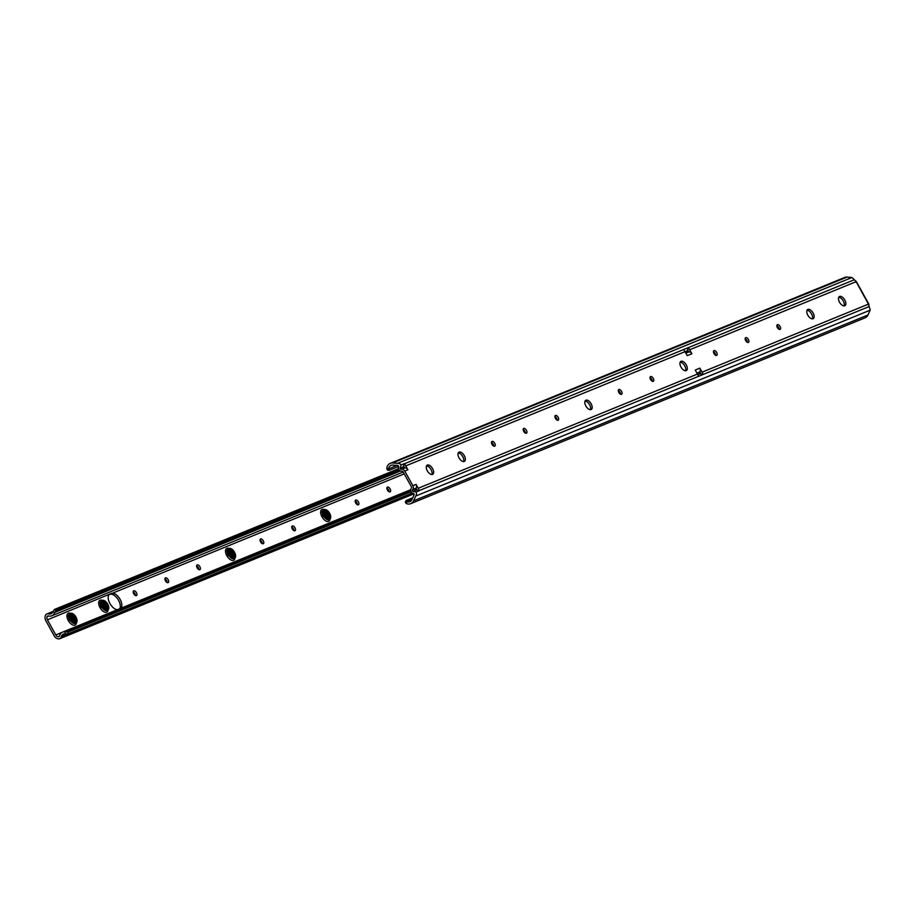 <?xml version="1.0" encoding="UTF-8"?>
<svg xmlns="http://www.w3.org/2000/svg" width="916" height="916" viewBox="0 0 916 916"><rect width="100%" height="100%" fill="white"/><g stroke="black" fill="none" stroke-linecap="round" stroke-linejoin="round"><path stroke-width="1.37" d="M426.524 465.9A5.347 2.828 -121.6 0 1 431.047 469.599A5.347 2.828 -121.6 0 1 431.837 474.522M432.592 468.649A5.347 2.828 58.4 0 0 427.142 465.179A5.347 2.828 58.4 0 0 427.314 470.813A5.347 2.828 58.4 0 0 432.764 474.282A5.347 2.828 58.4 0 0 432.592 468.649M458.229 452.928A5.347 2.828 -121.6 0 1 462.752 456.637A5.347 2.828 -121.6 0 1 463.542 461.55M464.309 455.676A5.347 2.828 58.4 0 0 458.859 452.206A5.347 2.828 58.4 0 0 459.019 457.84A5.347 2.828 58.4 0 0 464.469 461.32A5.347 2.828 58.4 0 0 464.309 455.676M491.48 442.451A2.737 1.443 -121.6 0 1 493.174 444.191A2.737 1.443 -121.6 0 1 493.713 446.081M494.72 443.241A2.737 1.443 58.4 0 0 491.938 441.455A2.737 1.443 58.4 0 0 492.018 444.34A2.737 1.443 58.4 0 0 494.812 446.126A2.737 1.443 58.4 0 0 494.72 443.241M523.185 429.478A2.737 1.443 -121.6 0 1 524.879 431.218A2.737 1.443 -121.6 0 1 525.429 433.119M526.437 430.268A2.737 1.443 58.4 0 0 523.643 428.493A2.737 1.443 58.4 0 0 523.723 431.379A2.737 1.443 58.4 0 0 526.517 433.154A2.737 1.443 58.4 0 0 526.437 430.268M554.89 416.517A2.737 1.443 -121.6 0 1 556.596 418.257A2.737 1.443 -121.6 0 1 557.134 420.146M558.142 417.295A2.737 1.443 58.4 0 0 555.348 415.52A2.737 1.443 58.4 0 0 555.44 418.406A2.737 1.443 58.4 0 0 558.222 420.181A2.737 1.443 58.4 0 0 558.142 417.295M585.061 401.048A5.347 2.828 -121.6 0 1 589.595 404.757A5.347 2.828 -121.6 0 1 590.385 409.67M591.141 403.796A5.347 2.828 58.4 0 0 585.69 400.326A5.347 2.828 58.4 0 0 585.851 405.96A5.347 2.828 58.4 0 0 591.301 409.441A5.347 2.828 58.4 0 0 591.141 403.796M618.311 390.571A2.737 1.443 -121.6 0 1 620.006 392.311A2.737 1.443 -121.6 0 1 620.544 394.201M621.552 391.361A2.737 1.443 58.4 0 0 618.769 389.575A2.737 1.443 58.4 0 0 618.85 392.46A2.737 1.443 58.4 0 0 621.643 394.246A2.737 1.443 58.4 0 0 621.552 391.361M650.017 377.598A2.737 1.443 -121.6 0 1 651.723 379.339A2.737 1.443 -121.6 0 1 652.261 381.239M653.268 378.388A2.737 1.443 58.4 0 0 650.475 376.613A2.737 1.443 58.4 0 0 650.555 379.499A2.737 1.443 58.4 0 0 653.348 381.274A2.737 1.443 58.4 0 0 653.268 378.388M680.187 362.141A5.347 2.828 -121.6 0 1 684.721 365.85A5.347 2.828 -121.6 0 1 685.5 370.762M686.267 364.889A5.347 2.828 58.4 0 0 680.817 361.419A5.347 2.828 58.4 0 0 680.977 367.053A5.347 2.828 58.4 0 0 686.428 370.522A5.347 2.828 58.4 0 0 686.267 364.889M713.438 351.664A2.737 1.443 -121.6 0 1 715.133 353.404A2.737 1.443 -121.6 0 1 715.671 355.293M716.678 352.454A2.737 1.443 58.4 0 0 713.896 350.668A2.737 1.443 58.4 0 0 713.976 353.553A2.737 1.443 58.4 0 0 716.77 355.339A2.737 1.443 58.4 0 0 716.678 352.454M745.143 338.691A2.737 1.443 -121.6 0 1 746.838 340.431A2.737 1.443 -121.6 0 1 747.387 342.321M748.395 339.481A2.737 1.443 58.4 0 0 745.601 337.706A2.737 1.443 58.4 0 0 745.681 340.592A2.737 1.443 58.4 0 0 748.475 342.366A2.737 1.443 58.4 0 0 748.395 339.481M776.848 325.718A2.737 1.443 -121.6 0 1 778.554 327.459A2.737 1.443 -121.6 0 1 779.092 329.359M780.1 326.508A2.737 1.443 58.4 0 0 777.306 324.733A2.737 1.443 58.4 0 0 777.398 327.619A2.737 1.443 58.4 0 0 780.18 329.394A2.737 1.443 58.4 0 0 780.1 326.508M807.019 310.261A5.347 2.828 -121.6 0 1 811.553 313.97A5.347 2.828 -121.6 0 1 812.343 318.882M813.099 313.009A5.347 2.828 58.4 0 0 807.649 309.539A5.347 2.828 58.4 0 0 807.809 315.173A5.347 2.828 58.4 0 0 813.259 318.642A5.347 2.828 58.4 0 0 813.099 313.009M838.735 297.288A5.347 2.828 -121.6 0 1 843.258 300.998A5.347 2.828 -121.6 0 1 844.048 305.91M844.804 300.047A5.347 2.828 58.4 0 0 839.354 296.566A5.347 2.828 58.4 0 0 839.525 302.2A5.347 2.828 58.4 0 0 844.964 305.681A5.347 2.828 58.4 0 0 844.804 300.047M688.809 351.95A3.424 2.897 67.8 0 0 688.706 351.962L688.168 352.042A0.859 0.721 67.8 0 1 687.286 350.851L688.305 347.622A17.118 14.484 67.8 0 1 689.668 349.763L691.901 353.771A3.424 2.897 -112.2 0 0 688.809 351.95L687.618 349.798M699.87 368.152L702.091 372.159A17.118 14.484 67.8 0 1 703.167 374.438A4.282 3.618 67.8 0 1 703.179 374.461L698.53 376.361A17.118 14.484 -112.2 0 0 697.442 374.06L695.221 370.053L699.87 368.152A3.424 2.897 67.8 0 1 699.858 371.873L701.049 374.026L700.019 373.82A0.859 0.721 67.8 0 1 699.458 372.423L697.076 373.396M389.048 470.206L387.502 470.103L386.792 468.442L388.682 468.626A4.923 4.168 -112.2 0 1 391.04 465.339A4.923 4.168 -112.2 0 1 392.666 465.088L397.681 465.431A1.088 0.927 -112.2 0 1 398.643 466.897L398.529 467.275A2.794 2.359 -112.2 0 0 401.403 471.156L402.857 471.374L411.673 487.289L411.147 488.732A2.794 2.359 -112.2 0 0 412.944 493.277L413.311 493.358A1.088 0.927 -112.2 0 1 414.043 494.961L411.868 499.735A4.923 4.168 -112.2 0 1 409.876 501.705A4.923 4.168 -112.2 0 1 406.99 501.67L406.223 503.479L405.307 502.208L406.04 500.537L406.99 501.67M691.901 353.771L687.24 355.671L685.019 351.664L405.777 465.878L407.918 469.759A3.424 2.897 -112.2 0 0 404.838 467.939L403.647 465.775L403.315 466.839L400.143 468.133A0.859 0.721 -112.2 0 0 401.025 469.324L401.563 469.244A3.424 2.897 -112.2 0 1 404.757 471.053L412.876 485.709A3.424 2.897 -112.2 0 1 412.807 489.51L412.475 489.98A0.859 0.721 -112.2 0 0 413.024 491.377L416.162 492.018A4.282 3.618 67.8 0 1 415.738 496.048L413.551 500.857A7.065 5.977 67.8 0 1 410.689 503.685A7.065 5.977 67.8 0 1 406.223 503.479M403.315 466.839A0.859 0.721 -112.2 0 0 404.196 468.03L401.025 469.324M417.227 490.289L416.036 488.136A3.424 2.897 -112.2 0 1 415.978 488.217L415.646 488.686A0.859 0.721 -112.2 0 0 416.196 490.083L419.333 490.724A4.282 3.618 -112.2 0 0 419.276 490.552A17.118 14.484 -112.2 0 0 418.188 488.285L416.047 484.404L412.876 485.709M685.019 351.664A17.118 14.484 -112.2 0 0 683.668 349.546A4.282 3.618 -112.2 0 0 683.657 349.523L688.305 347.622A4.282 3.618 67.8 0 1 688.317 347.645L854.285 279.758L851.949 277.502L397.613 463.336A4.282 3.618 67.8 0 1 401.151 464.927L404.322 463.633A4.282 3.618 -112.2 0 1 404.425 463.771A17.118 14.484 -112.2 0 1 405.777 465.878M410.689 503.685L865.173 317.783A7.065 5.977 67.8 0 0 868.036 314.955L870.2 309.929L868.448 304.112L702.091 372.159M851.949 277.502L847.048 277.09L392.563 462.992L397.613 463.336M416.036 488.136A3.424 2.897 -112.2 0 0 416.047 484.404M868.448 304.112L855.819 281.075L854.285 279.758M400.143 468.133L401.151 464.927M386.792 468.442A7.065 5.977 67.8 0 1 390.239 463.359A7.065 5.977 67.8 0 1 392.563 462.992M398.666 466.462L389.277 470.297L398.666 466.473M388.682 468.626L389.449 470.252M390.239 463.359L844.724 277.456A7.065 5.977 67.8 0 1 847.048 277.09M698.53 376.361A4.282 3.618 -112.2 0 0 698.519 376.339L419.276 490.552M419.333 490.724L416.162 492.018M870.086 310.203L415.738 496.048M412.761 497.789L406.04 500.537M403.647 465.775L404.322 463.633M404.838 467.939A3.424 2.897 -112.2 0 0 404.735 467.95L404.196 468.03M855.819 281.075L855.544 282.231M867.967 304.627L868.895 304.662L867.967 304.627M701.049 374.026L703.179 374.461M70.475 619.331A5.565 2.943 58.4 0 0 76.142 622.949A5.565 2.943 58.4 0 0 75.971 617.086A5.565 2.943 58.4 0 0 70.303 613.48A5.565 2.943 58.4 0 0 70.475 619.331M102.191 606.369A5.565 2.943 58.4 0 0 107.859 609.976A5.565 2.943 58.4 0 0 107.687 604.113A5.565 2.943 58.4 0 0 102.019 600.507A5.565 2.943 58.4 0 0 102.191 606.369M229.023 554.489A5.565 2.943 58.4 0 0 234.691 558.096A5.565 2.943 58.4 0 0 234.519 552.234A5.565 2.943 58.4 0 0 228.851 548.627A5.565 2.943 58.4 0 0 229.023 554.489M324.15 515.571A5.565 2.943 58.4 0 0 329.817 519.189A5.565 2.943 58.4 0 0 329.645 513.326A5.565 2.943 58.4 0 0 323.978 509.72A5.565 2.943 58.4 0 0 324.15 515.571M355.168 501.098A2.737 1.443 -121.6 0 1 356.862 502.838A2.737 1.443 -121.6 0 1 357.4 504.727M358.408 501.876A2.737 1.443 58.4 0 0 355.614 500.102A2.737 1.443 58.4 0 0 355.706 502.987A2.737 1.443 58.4 0 0 358.488 504.762A2.737 1.443 58.4 0 0 358.408 501.876M386.873 488.125A2.737 1.443 -121.6 0 1 388.567 489.865A2.737 1.443 -121.6 0 1 389.105 491.755M390.113 488.915A2.737 1.443 58.4 0 0 387.331 487.129A2.737 1.443 58.4 0 0 387.411 490.014A2.737 1.443 58.4 0 0 390.205 491.8A2.737 1.443 58.4 0 0 390.113 488.915M109.05 594.587L111.111 594.095A8.988 4.752 -121.6 0 1 118.542 600.312A8.988 4.752 -121.6 0 1 119.813 608.693M121.084 608.178A8.988 4.752 58.4 0 0 120.088 599.362A8.988 4.752 58.4 0 0 112.657 593.144L109.004 594.633A8.988 4.752 58.4 0 0 109.909 603.449A8.988 4.752 58.4 0 0 117.282 609.735M291.746 527.032A2.737 1.443 -121.6 0 1 293.441 528.772A2.737 1.443 -121.6 0 1 293.979 530.662M294.986 527.822A2.737 1.443 58.4 0 0 292.204 526.047A2.737 1.443 58.4 0 0 292.284 528.933A2.737 1.443 58.4 0 0 295.078 530.707A2.737 1.443 58.4 0 0 294.986 527.822M260.041 540.005A2.737 1.443 -121.6 0 1 261.736 541.745A2.737 1.443 -121.6 0 1 262.274 543.635M263.281 540.795A2.737 1.443 58.4 0 0 260.488 539.009A2.737 1.443 58.4 0 0 260.579 541.894A2.737 1.443 58.4 0 0 263.373 543.68A2.737 1.443 58.4 0 0 263.281 540.795M196.619 565.951A2.737 1.443 -121.6 0 1 198.314 567.68A2.737 1.443 -121.6 0 1 198.864 569.58M199.871 566.729A2.737 1.443 58.4 0 0 197.077 564.954A2.737 1.443 58.4 0 0 197.158 567.84A2.737 1.443 58.4 0 0 199.951 569.615A2.737 1.443 58.4 0 0 199.871 566.729M164.914 578.912A2.737 1.443 -121.6 0 1 166.609 580.652A2.737 1.443 -121.6 0 1 167.147 582.542M168.155 579.702A2.737 1.443 58.4 0 0 165.372 577.927A2.737 1.443 58.4 0 0 165.453 580.813A2.737 1.443 58.4 0 0 168.246 582.587A2.737 1.443 58.4 0 0 168.155 579.702M133.209 591.885A2.737 1.443 -121.6 0 1 134.904 593.625A2.737 1.443 -121.6 0 1 135.442 595.514M136.45 592.675A2.737 1.443 58.4 0 0 133.656 590.889A2.737 1.443 58.4 0 0 133.747 593.774A2.737 1.443 58.4 0 0 136.53 595.56A2.737 1.443 58.4 0 0 136.45 592.675M73.52 621.941L72.009 617.624L69.685 615.804M74.311 622.147L73.83 618.277L71.219 615.334L70.028 615.186M74.562 622.147L74.185 618.06L71.562 615.117L70.189 615.06L69.639 616.674M70.566 619.227L70.647 619.365C72.937 622.319 74.746 622.869 76.074 621.014A4.282 2.267 58.4 0 0 75.341 617.35A4.282 2.267 58.4 0 0 74.024 615.598L75.227 617.418L75.192 622.01M75.375 621.918L76.074 621.014C75.158 623.155 73.463 622.788 70.979 619.914L69.582 616.262C69.891 613.48 71.379 613.262 74.024 615.598M105.237 608.98L103.726 604.652L101.401 602.842M106.027 609.174L105.546 605.304L102.924 602.362L101.733 602.213M106.267 609.174L105.89 605.087L103.268 602.144L101.894 602.087L101.344 603.701M102.271 606.255L102.352 606.392C104.653 609.346 106.462 609.907 107.779 608.041A4.282 2.267 58.4 0 0 107.046 604.377A4.282 2.267 58.4 0 0 105.729 602.625L106.932 604.446L106.909 609.037M107.08 608.945L107.779 608.041C106.863 610.182 105.168 609.816 102.684 606.953L101.287 603.289C101.607 600.507 103.084 600.289 105.729 602.625M232.069 557.1L230.557 552.772L228.233 550.963M232.859 557.294L232.378 553.424L229.756 550.482L228.565 550.333M233.099 557.294L232.721 553.207L230.111 550.264L228.725 550.207L228.176 551.833M229.103 554.375L232.275 557.168L234.622 556.161A4.282 2.267 58.4 0 0 233.878 552.497A4.282 2.267 58.4 0 0 232.561 550.745L233.763 552.566L233.74 557.157M327.195 518.181L325.684 513.865L323.359 512.044M327.985 518.387L327.504 514.517L324.882 511.575L323.692 511.426M328.226 518.387L327.848 514.3L325.226 511.357L323.852 511.3L323.302 512.914M324.23 515.468L324.321 515.605C326.611 518.559 328.42 519.109 329.737 517.254A4.282 2.267 58.4 0 0 329.004 513.59A4.282 2.267 58.4 0 0 327.688 511.838L328.89 513.658L328.867 518.25M329.039 518.158L329.737 517.254C328.821 519.395 327.126 519.029 324.642 516.166L323.245 512.502C323.566 509.72 325.043 509.502 327.688 511.838M323.302 512.33L325.386 514.128L324.035 512.594A5.141 2.714 58.4 0 1 326.302 515.261M234.622 556.161C233.695 558.302 232 557.936 229.527 555.073L228.118 551.409C228.439 548.627 229.916 548.409 232.561 550.745M228.176 551.249L230.26 553.035L228.908 551.501A5.141 2.714 58.4 0 1 231.175 554.169M54.239 635.887L45.869 620.785A5.679 4.809 67.8 0 1 45.8 614.739A3.424 2.897 67.8 0 1 48.342 613.88A8.908 7.534 -112.2 0 0 49.487 614.041A4.5 3.801 -112.2 0 0 50.941 613.812A4.5 3.801 -112.2 0 0 52.876 611.739L54.548 609.415L55.933 610.331L54.559 612.861A6.63 5.611 67.8 0 1 51.754 615.792A6.63 5.611 67.8 0 1 49.601 616.136A5.633 4.763 67.8 0 1 48.64 615.976A1.557 1.317 -112.2 0 0 47.082 616.697A3.538 2.988 -112.2 0 0 47.414 619.823L55.784 634.925A3.538 2.988 -112.2 0 0 58.212 636.769A1.557 1.317 -112.2 0 0 59.574 635.693A5.633 4.763 67.8 0 1 59.906 634.731A6.63 5.611 67.8 0 1 62.586 632.109A6.63 5.611 67.8 0 1 65.047 631.788L67.99 632.086L68.07 633.815L65.15 633.883A4.5 3.801 -112.2 0 0 63.387 634.09A4.5 3.801 -112.2 0 0 61.578 635.864A8.908 7.534 -112.2 0 0 61.154 636.986A3.424 2.897 67.8 0 1 59.197 638.91A5.679 4.809 67.8 0 1 54.239 635.887M101.344 603.129L103.416 604.915L102.065 603.381A5.141 2.714 58.4 0 1 104.344 606.048M69.639 616.09L71.711 617.876L70.36 616.353A5.141 2.714 58.4 0 1 72.639 619.021M48.766 616.01L47.082 616.697M109.336 594.289L47.414 619.823M59.322 636.322L58.212 636.769M404.025 466.462L403.338 466.736M398.46 468.74L54.548 609.415M404.7 467.675L403.899 468.007M399.01 470L55.933 610.331M399.25 470.309L55.636 610.857M416.574 489.11L415.566 489.522M410.895 491.434L67.337 631.96M416.757 489.43L415.761 489.831M411.044 491.766L67.99 632.086M67.005 634.261L412.269 493.026L68.07 633.815M68.86 614.647L68.208 615.644L69.353 620.052L74.311 623.556M74.505 620.647L71.414 615.438M75.891 619.788L72.433 614.304M100.565 601.686L99.913 602.671L101.058 607.09L106.016 610.583M106.21 607.674L103.119 602.465M107.596 606.816L104.149 601.331M227.397 549.806L226.744 550.791L227.889 555.211L232.847 558.703M233.042 555.794L229.95 550.585M234.439 554.936L230.981 549.451M322.524 510.888L321.871 511.884L323.016 516.292L327.974 519.796M328.168 516.887L325.077 511.678M329.554 516.029L326.107 510.544M688.168 352.042L685.775 353.015M700.019 373.82L697.797 374.724M416.196 490.083L413.024 491.377M683.668 349.546L404.425 463.771M869.135 306.551L703.167 374.438M856.036 281.704L689.668 349.763M407.918 469.759L404.757 471.053M697.442 374.06L418.188 488.285M397.086 465.385L388.659 468.843M868.036 314.955L413.551 500.857M412.005 499.46L406.807 501.579M415.978 488.217L412.807 489.51M415.646 488.686L412.475 489.98M404.735 467.95L401.563 469.244M699.79 371.953L696.927 373.133M688.706 351.962L685.844 353.141M687.286 350.851L685.076 351.755M70.017 613.697A5.565 2.943 58.4 0 0 69.685 613.857A5.565 2.943 58.4 0 0 69.856 619.72A5.565 2.943 58.4 0 0 75.524 623.327A5.565 2.943 58.4 0 0 75.81 623.098M76.394 622.754A6.847 3.618 -121.6 0 1 73.291 625.17A6.847 3.618 -121.6 0 1 68.299 620.544A6.847 3.618 -121.6 0 1 67.131 614.647A6.847 3.618 -121.6 0 1 70.589 613.331M101.733 600.736A5.565 2.943 58.4 0 0 101.401 600.885A5.565 2.943 58.4 0 0 101.573 606.747A5.565 2.943 58.4 0 0 107.241 610.354A5.565 2.943 58.4 0 0 107.527 610.136M108.111 609.781A6.847 3.618 -121.6 0 1 105.008 612.209A6.847 3.618 -121.6 0 1 100.004 607.583A6.847 3.618 -121.6 0 1 98.848 601.675A6.847 3.618 -121.6 0 1 102.306 600.369M228.565 548.856A5.565 2.943 58.4 0 0 228.233 549.005A5.565 2.943 58.4 0 0 228.405 554.867A5.565 2.943 58.4 0 0 234.072 558.485A5.565 2.943 58.4 0 0 234.359 558.256M234.943 557.901A6.847 3.618 -121.6 0 1 231.84 560.329A6.847 3.618 -121.6 0 1 226.836 555.703A6.847 3.618 -121.6 0 1 225.679 549.795A6.847 3.618 -121.6 0 1 229.137 548.489M323.692 509.937A5.565 2.943 58.4 0 0 323.359 510.098A5.565 2.943 58.4 0 0 323.531 515.96A5.565 2.943 58.4 0 0 329.199 519.567A5.565 2.943 58.4 0 0 329.485 519.338M330.069 518.994A6.847 3.618 -121.6 0 1 326.966 521.41A6.847 3.618 -121.6 0 1 321.963 516.784A6.847 3.618 -121.6 0 1 320.806 510.888A6.847 3.618 -121.6 0 1 324.264 509.582M73.475 621.037A5.141 2.714 58.4 0 0 72.673 619.079M69.662 615.953A4.282 2.267 -121.6 0 1 72.009 617.624M105.18 608.064A5.141 2.714 58.4 0 0 104.378 606.106M101.367 602.991A4.282 2.267 -121.6 0 1 103.726 604.652M232.011 556.184A5.141 2.714 58.4 0 0 231.21 554.226M228.199 551.111A4.282 2.267 -121.6 0 1 230.557 552.772M327.138 517.277A5.141 2.714 58.4 0 0 326.336 515.319M323.325 512.204A4.282 2.267 -121.6 0 1 325.684 513.865M62.025 632.383L55.784 634.925M404.242 473.87L112.657 593.144M52.727 612.094L48.342 613.88M52.143 612.953L49.487 614.041M400.338 471.042L54.742 612.403M410.7 490.655L65.528 631.845M66.021 634.044L61.578 635.864M412.669 493.209L61.154 636.986M54.559 612.861L52.876 611.739M65.15 633.883L65.047 631.788M111.317 593.328L109.76 594.289M389.277 470.297L387.754 470.148M868.86 304.181L856.277 281.475M76.142 622.949L75.524 623.327M107.859 609.976L107.241 610.354M234.691 558.096L234.072 558.485M329.817 519.189L329.199 519.567M73.28 623.04L71.711 617.876M104.985 610.067L103.416 604.904M231.828 558.188L230.248 553.024M326.943 519.28L325.375 514.116M52.968 611.476L46.796 613.995M403.223 472.026L51.754 615.792M410.734 489.694L62.586 632.109M413.94 493.839L59.62 638.773M323.978 509.72L323.359 510.098M228.851 548.627L228.233 549.005M102.019 600.507L101.401 600.885M70.303 613.48L69.685 613.857M329.554 516.681L328.535 514.071M234.439 555.588L233.408 552.978"/></g></svg>
